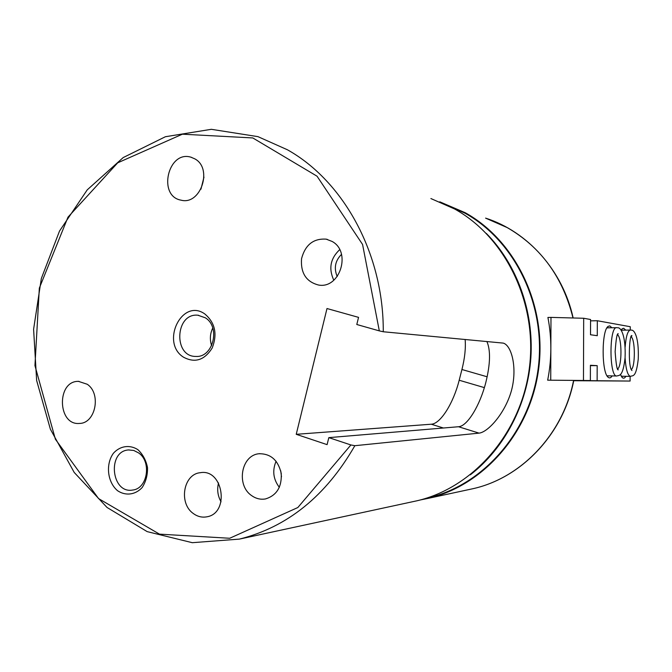 <?xml version="1.0" encoding="UTF-8"?>
<svg xmlns="http://www.w3.org/2000/svg" width="672" height="672" viewBox="0 0 672 672"><rect width="100%" height="100%" fill="white"/><g stroke="black" fill="none" stroke-linecap="round" stroke-linejoin="round"><path stroke-width="1.01" d="M573.737 380.512L630.109 381.058L630.118 376.379M420.134 499.993L428.341 498.33C483.412 485.621 530.284 432.667 538.642 369.02C547.142 305.407 515.575 240.576 465.217 212.722L439.774 201.818M550.729 380.201L590.36 380.537L547.663 380.184L550.729 380.201L550.981 317.394L583.682 318.259L590.562 319.511L590.512 334.757L597.274 335.698L597.324 320.737L590.562 320.846M550.981 317.394L547.915 317.444C551.897 338.318 551.813 359.226 547.663 380.184M183.481 357.176C160.205 342.56 182.045 297.629 204.8 313.95C215.099 322.669 217.577 334.001 212.226 347.945C204.523 360.209 194.939 363.292 183.481 357.176M137.869 449.652C129.688 444.427 120.061 445.88 113.434 453.23C105.403 464.226 107.386 482.219 117.608 490.745C125.672 496.104 135.366 494.886 142.153 487.544C145.908 481.723 147.697 475.054 147.504 467.536C146.009 460.211 142.8 454.247 137.869 449.652M194.846 158.869L190.94 157.189C167.966 150.041 157.424 196.157 181.02 200.155C200.584 205.59 213.133 168.529 194.846 158.869M87.209 384.25L78.448 381.36C56.364 380.806 57.481 425.746 79.531 423.427C95.592 423.427 101.497 393.557 87.209 384.25M193.334 513.534C178.466 503.378 183.33 474.155 200.197 472.718C223.247 468.275 230.051 513.383 206.741 516.835C201.978 517.692 197.509 516.592 193.334 513.534M332.094 241.433L326.222 239.156C313.454 238.283 305.222 244.81 301.535 258.737C300.552 273.084 306.239 281.854 318.595 285.046C340.007 289.052 351.658 251.807 332.094 241.433M251.656 495.617C235.906 485.251 241.248 455.011 259.123 453.743C270.749 453.634 278.116 460.169 281.224 473.34C281.954 486.906 276.721 495.44 265.532 498.926C260.593 499.783 255.965 498.674 251.656 495.617M465.142 339.452C465.856 348.163 464.789 358.176 461.933 369.508L459.186 380.234C453.516 402.998 440.572 423.856 431.29 424.217L296.234 434.314L327.096 444.637L328.826 437.632L350.91 444.956L297.839 507.528L229.706 538.264L159.466 534.139L98.566 498.59L55.373 439.202L34.944 365.602L39.337 288.112L67.998 217.148L117.718 162.817L182.398 134.19L252.798 137.945L317.058 176.215L362.578 244.474L379.319 330.884L383.267 331.758C383.746 253.991 343.711 181.205 287.406 149.772L257.947 136.643L211.344 129.31L165.404 136.727L123.194 157.576L87.251 189.84L59.514 231.05L41.345 278.477L33.6 329.263L36.641 380.478L50.375 429.181L74.214 472.458L107.05 507.478L147.185 531.628L192.276 542.69L239.383 539.112C287.465 527.083 325.954 495.944 354.85 445.696L350.91 444.956M296.234 434.314L326.995 308.532L358.554 317.369L356.79 324.5L379.319 330.884M411.877 501.883L416.951 500.791C472.979 487.855 520.766 433.751 529.284 368.659C537.961 303.601 505.789 237.317 454.532 208.942L430.895 198.551M354.85 445.696L479.06 433.129C487.847 432.298 504.941 413.633 511.384 390.852C517.608 368.071 511.627 345.316 503.244 343.106L383.267 331.758M425.771 498.38L428.072 497.86C482.992 485.234 529.754 432.482 538.112 369.037C546.622 305.626 515.172 240.962 464.974 213.192L445.158 204.162M470.341 474.827C504.529 448.3 527.663 404.309 530.872 357.672C533.887 311.018 516.776 264.289 486.326 233.428M212.755 328.012C210.025 333.74 209.647 339.62 211.621 345.66M205.288 317.789L197.862 315.218C175.123 312.808 173.082 357.008 195.964 356.429C213.217 357.722 220.727 326.894 205.288 317.789M138.592 452.903L133.72 450.442L128.512 449.946C106.974 451.181 111.317 494.071 132.636 490.048C147.521 488.762 151.88 461.773 138.592 452.903M203.977 177.114L200.936 189.21M221.063 501.808C217.711 495.869 216.871 489.577 218.534 482.933M341.502 254.369C335.143 260.812 333.715 268.204 337.218 276.545M339.679 249.673C330.397 258.443 328.44 268.615 333.799 280.207M279.359 487.343C273.227 479.296 272.143 470.593 276.1 461.236M281.492 476.851L280.736 470.82M486.881 341.494C490.703 350.305 490.367 363.88 485.873 382.242C480.094 405.224 467.384 426.325 458.506 426.737L328.826 437.632M621.138 330.238L630.269 330.044L630.26 326.718L597.324 320.737M573.712 380.713L630.109 381.058M590.36 380.537L590.411 365.274L597.181 365.644L597.131 380.629M590.411 365.644L597.181 365.644M621.121 330.212L622.289 328.734L623.692 328.297L625.708 330.103M625.842 376.354C624.708 378.244 623.532 378.672 622.306 377.639L620.399 374.455M612.083 375.976C610.831 377.975 609.529 378.403 608.185 377.269C601.474 372.8 601.457 330.271 608.16 326.374L609.748 325.886L611.923 327.76M583.464 380.453L583.682 318.259M617.081 327.709L616.72 327.701C609.076 325.962 609.092 377.084 616.736 376.001L607.043 375.808M606.883 327.97L607.841 327.835M625.078 357.84C625.876 369.331 627.665 375.514 630.445 376.379L621.239 376.236M572.989 317.974C562.867 277.208 540.926 247.078 507.175 227.581L485.587 218.123C527.713 231.563 562.775 270.421 573.149 317.982M468.468 489.678L473.105 488.67C521.212 477.935 563.102 434.314 573.569 380.512M479.06 433.129L458.506 426.737M431.29 424.217L443.402 428.005M459.186 380.234L484.361 387.618M461.933 369.508L487.158 376.79M617.618 368.928C622.138 366.274 622.037 337.361 617.501 334.757M630.756 330.061L630.428 330.044C627.749 330.59 625.985 336.294 625.128 347.155M631.352 369.516C635.384 366.618 635.3 339.755 631.252 336.899M573.754 380.512C563.287 434.246 521.38 477.893 473.105 488.67L428.341 498.33M416.951 500.791L239.383 539.112M428.072 497.86L426.031 498.296M198.61 315.286L197.862 315.218M129.074 449.904L128.512 449.946M191.705 157.424L190.94 157.189M79.019 381.36L78.448 381.36M200.197 472.718L200.894 472.634M327.365 239.425L326.222 239.156M259.123 453.743L259.946 453.659M391.222 506.344L391.692 506.268M607.69 376.74L608.185 377.269M607.379 327.214L608.16 326.374M607.656 327.81L616.535 327.701M621.894 377.202L622.306 377.639M621.625 329.44L622.289 328.734M616.736 376.001C619.214 375.11 622.936 377.261 625.086 357.63C625.926 335.294 620.802 327.197 617.669 327.793M617.82 334.16L618.215 333.724C617.056 333.085 616.022 339.074 615.132 351.691C616.039 364.232 617.072 370.289 618.232 369.852L617.98 369.575M630.445 376.379C632.906 375.186 636.048 378.21 638.249 359.075C639.055 336.941 634.301 329.666 631.336 330.145M631.604 336.185L631.949 335.782C629.412 332.48 627.648 367.256 631.966 370.532L631.747 370.272"/></g></svg>

